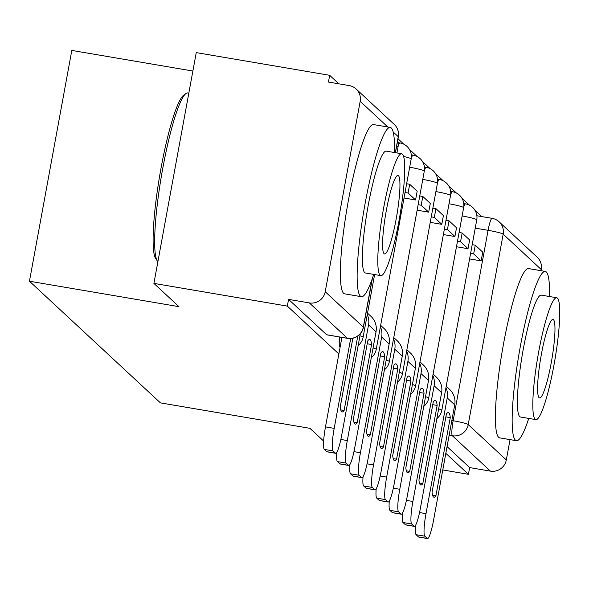 <?xml version="1.0" encoding="UTF-8"?>
<svg xmlns="http://www.w3.org/2000/svg" width="589" height="589" viewBox="0 0 589 589"><rect width="100%" height="100%" fill="white"/><g stroke="black" fill="none" stroke-linecap="round" stroke-linejoin="round"><path stroke-width="0.88" d="M339.75 337.041A13.738 1.929 99.7 0 0 339.765 346.936A13.738 1.929 99.7 0 0 339.927 347.017A13.738 1.929 99.7 0 0 340.111 346.995M481.75 216.583L474.992 210.302M469.47 205.171L461.879 198.118M456.357 192.986L448.766 185.94M443.245 180.808L435.654 173.755M430.125 168.623L422.534 161.57M417.012 156.438L409.421 149.392M403.899 144.261L398.009 138.79M338.83 83.815L329.685 75.318L328.448 82.048L349.233 85.589A13.738 13.547 -47.1 0 1 360.173 101.33L325.224 291.739L363.31 327.116L372.115 279.127M192.883 71.041L71.806 50.426L29.45 281.211L178.96 306.663L153.906 283.39L287.329 306.103L338.859 353.974M153.906 283.39L196.262 52.605L329.685 75.318M442.773 469.948L468.41 474.314L445.821 453.331M323.641 441.058L309.939 428.328L160.429 402.876L29.45 281.211M541.254 269.541L503.175 234.164A13.738 13.547 -47.1 0 0 499.119 221.817L537.197 257.194A13.738 13.547 132.9 0 1 541.254 269.541L541.041 270.697M510.045 439.615L506.312 459.95A13.738 13.547 132.9 0 1 490.431 471.126L452.352 435.75A13.738 1.929 -80.3 0 1 453.14 420.73L488.082 230.321A13.738 1.929 -80.3 0 1 492.073 218.335A13.738 1.929 -80.3 0 1 492.235 218.423M468.41 474.314L469.647 467.585L490.431 471.126M288.566 299.374L326.645 334.751A13.738 1.929 99.7 0 0 326.814 334.839L347.598 338.373A13.738 1.929 -80.3 0 1 347.429 338.285L309.35 302.915L288.566 299.374L287.329 306.103M309.35 302.915A13.738 13.547 -47.1 0 0 325.224 291.739M469.647 467.585L447.058 446.602M335.693 453.294L326.983 451.807A20.608 2.893 -80.3 0 1 326.733 451.682L335.45 453.162A20.608 2.893 99.7 0 0 335.693 453.294A20.608 2.893 99.7 0 0 341.679 435.323L360.306 333.801M341.9 337.401L325.481 426.885L334.191 428.372L350.683 338.55M352.848 338.248L340.251 406.889A42.585 5.978 -80.3 0 0 342.15 411.932A42.585 5.978 -80.3 0 0 344.123 410.481L357.773 336.091M334.191 428.372A20.608 2.893 99.7 0 0 333.013 450.902L324.296 449.414A20.608 2.893 -80.3 0 1 325.481 426.885M335.45 453.162L333.013 450.902M326.733 451.682L324.296 449.414M340.766 409.915L344.123 410.481M370.194 339.743A42.585 5.978 99.7 0 0 369.678 339.47A42.585 5.978 99.7 0 0 367.713 340.921L353.371 419.074A42.585 5.978 -80.3 0 0 355.263 424.109A42.585 5.978 -80.3 0 0 357.236 422.666L371.578 344.513A42.585 5.978 99.7 0 0 370.194 339.743M348.813 465.479L340.096 463.992A20.608 2.893 -80.3 0 1 339.846 463.86L348.563 465.347A20.608 2.893 99.7 0 0 348.813 465.479A20.608 2.893 99.7 0 0 354.792 447.507L376.032 331.776A17.169 16.934 -47.1 0 0 370.96 316.345L367.536 313.164M340.854 439.453L347.311 440.557L368.552 324.826A17.169 16.934 -47.1 0 0 367.264 314.614M347.311 440.557A20.608 2.893 99.7 0 0 346.126 463.079L337.409 461.599A20.608 2.893 -80.3 0 1 336.82 452.33M348.563 465.347L346.126 463.079M339.846 463.86L337.409 461.599M353.886 422.092L357.236 422.666M367.19 343.77L371.578 344.513M383.306 351.92A42.585 5.978 99.7 0 0 382.798 351.655A42.585 5.978 99.7 0 0 380.825 353.106L366.483 431.251A42.585 5.978 -80.3 0 0 368.375 436.294A42.585 5.978 -80.3 0 0 370.348 434.844L384.691 356.698A42.585 5.978 99.7 0 0 383.306 351.92M404.017 198.007L415.569 199.973L417.174 191.226L409.694 184.276L406.631 183.753M415.569 199.973L408.089 193.023L409.694 184.276M405.026 192.5L408.089 193.023M361.926 477.657L353.209 476.177A20.608 2.893 -80.3 0 1 352.966 476.045L361.675 477.532A20.608 2.893 99.7 0 0 361.926 477.657A20.608 2.893 99.7 0 0 367.904 459.685L389.145 343.961A17.169 16.934 -47.1 0 0 384.072 328.522L380.649 325.342M353.967 451.638L360.424 452.735L381.665 337.011A17.169 16.934 -47.1 0 0 380.384 326.799M360.424 452.735A20.608 2.893 99.7 0 0 359.238 475.264L350.529 473.784A20.608 2.893 -80.3 0 1 349.932 464.515M361.675 477.532L359.238 475.264M352.966 476.045L350.529 473.784M366.999 434.277L370.348 434.844M380.303 355.947L384.691 356.698M396.419 364.105A42.585 5.978 99.7 0 0 395.911 363.84A42.585 5.978 99.7 0 0 393.938 365.283L379.596 443.436A42.585 5.978 -80.3 0 0 381.495 448.479A42.585 5.978 -80.3 0 0 383.461 447.029L397.811 368.876A42.585 5.978 99.7 0 0 396.419 364.105M417.13 210.192L428.689 212.158L430.294 203.411L422.806 196.461L419.751 195.938M428.689 212.158L421.201 205.208L422.806 196.461M418.146 204.685L421.201 205.208M375.038 489.842L366.321 488.355A20.608 2.893 -80.3 0 1 366.078 488.229L374.795 489.709A20.608 2.893 99.7 0 0 375.038 489.842A20.608 2.893 99.7 0 0 381.017 471.87L402.258 356.146A17.169 16.934 -47.1 0 0 397.185 340.707L393.761 337.526M367.08 463.823L373.536 464.92L394.777 349.196A17.169 16.934 -47.1 0 0 393.496 338.977M373.536 464.92A20.608 2.893 99.7 0 0 372.358 487.449L363.641 485.962A20.608 2.893 -80.3 0 1 363.052 476.7M374.795 489.709L372.358 487.449M366.078 488.229L363.641 485.962M380.111 446.462L383.461 447.029M393.415 368.132L397.811 368.876M409.532 376.29A42.585 5.978 99.7 0 0 409.024 376.018A42.585 5.978 99.7 0 0 407.058 377.468L392.708 455.621A42.585 5.978 -80.3 0 0 394.608 460.657A42.585 5.978 -80.3 0 0 396.581 459.214L410.923 381.061A42.585 5.978 99.7 0 0 409.532 376.29M430.25 222.37L441.802 224.343L443.407 215.596L435.926 208.646L432.863 208.123M441.802 224.343L434.321 217.393L435.926 208.646M431.258 216.87L434.321 217.393M388.151 502.027L379.441 500.54A20.608 2.893 -80.3 0 1 379.191 500.407L387.908 501.894A20.608 2.893 99.7 0 0 388.151 502.027A20.608 2.893 99.7 0 0 394.137 484.055L415.378 368.324A17.169 16.934 -47.1 0 0 410.297 352.892L406.874 349.711M380.199 476L386.656 477.105L407.89 361.374A17.169 16.934 -47.1 0 0 406.609 351.162M386.656 477.105A20.608 2.893 99.7 0 0 385.471 499.627L376.754 498.147A20.608 2.893 -80.3 0 1 376.165 488.877M387.908 501.894L385.471 499.627M379.191 500.407L376.754 498.147M393.224 458.64L396.581 459.214M406.535 380.317L410.923 381.061M422.652 388.468A42.585 5.978 99.7 0 0 422.136 388.203A42.585 5.978 99.7 0 0 420.171 389.653L405.828 467.799A42.585 5.978 -80.3 0 0 407.721 472.842A42.585 5.978 -80.3 0 0 409.694 471.391L424.036 393.246A42.585 5.978 99.7 0 0 422.652 388.468M443.362 234.555L454.914 236.52L456.519 227.774L449.039 220.823L445.976 220.301M454.914 236.52L447.434 229.57L449.039 220.823M444.371 229.047L447.434 229.57M401.271 514.204L392.554 512.724A20.608 2.893 -80.3 0 1 392.303 512.592L401.021 514.079A20.608 2.893 99.7 0 0 401.271 514.204A20.608 2.893 99.7 0 0 407.249 496.232L428.49 380.509A17.169 16.934 -47.1 0 0 423.417 365.07L419.994 361.889M393.312 488.185L399.769 489.282L421.01 373.559A17.169 16.934 -47.1 0 0 419.721 363.347M399.769 489.282A20.608 2.893 99.7 0 0 398.584 511.812L389.866 510.332A20.608 2.893 -80.3 0 1 389.277 501.062M401.021 514.079L398.584 511.812M392.303 512.592L389.866 510.332M406.344 470.825L409.694 471.391M419.648 392.495L424.036 393.246M394.461 152.522A85.861 12.045 99.7 0 0 391.28 127.96A85.861 12.045 99.7 0 0 390.257 127.415A85.861 12.045 99.7 0 0 364.643 206.165A85.861 12.045 99.7 0 0 360.409 296.164A85.861 12.045 99.7 0 0 361.432 296.701A85.861 12.045 99.7 0 0 373.713 274.408M390.257 127.415L373.492 124.566A85.861 12.045 99.7 0 0 347.878 203.308A85.861 12.045 99.7 0 0 343.645 293.315A85.861 12.045 99.7 0 0 344.675 293.852L361.432 296.701M380.892 275.63L365.467 273.002A61.823 8.673 -80.3 0 1 364.731 272.619A61.823 8.673 -80.3 0 1 367.779 207.814A61.823 8.673 -80.3 0 1 386.222 151.115L401.639 153.744A61.823 8.673 99.7 0 0 383.196 210.442A61.823 8.673 99.7 0 0 380.148 275.24A61.823 8.673 99.7 0 0 380.892 275.63A61.823 8.673 99.7 0 0 399.335 218.931A61.823 8.673 99.7 0 0 402.383 154.134A61.823 8.673 99.7 0 0 401.639 153.744M398.429 175.662A39.838 5.588 99.7 0 0 397.95 175.412A39.838 5.588 99.7 0 0 386.067 211.952A39.838 5.588 99.7 0 0 384.102 253.712A39.838 5.588 99.7 0 0 384.58 253.962A39.838 5.588 99.7 0 0 396.463 217.422A39.838 5.588 99.7 0 0 398.429 175.662M188.826 93.128L187.773 92.952A85.861 12.045 99.7 0 0 185.947 93.518A85.861 12.045 99.7 0 0 161.489 175.574A85.861 12.045 99.7 0 0 157.418 261.096A85.861 12.045 99.7 0 0 157.896 261.663M157.418 261.096L155.79 258.748A83.8 11.758 -80.3 0 1 159.766 175.279A83.8 11.758 -80.3 0 1 183.635 95.19L185.947 93.518M549.485 296.525A85.861 12.045 99.7 0 0 546.305 271.963A85.861 12.045 99.7 0 0 545.274 271.419A85.861 12.045 99.7 0 0 519.66 350.168A85.861 12.045 99.7 0 0 515.434 440.167A85.861 12.045 99.7 0 0 516.457 440.712A85.861 12.045 99.7 0 0 528.738 418.411M545.274 271.419L528.517 268.569A85.861 12.045 99.7 0 0 502.903 347.311A85.861 12.045 99.7 0 0 498.669 437.318A85.861 12.045 99.7 0 0 499.693 437.855L516.457 440.712M535.909 419.633L520.492 417.005A61.823 8.673 -80.3 0 1 519.756 416.622A61.823 8.673 -80.3 0 1 522.796 351.817A61.823 8.673 -80.3 0 1 541.239 295.118L556.664 297.747A61.823 8.673 99.7 0 0 538.221 354.445A61.823 8.673 99.7 0 0 535.173 419.243A61.823 8.673 99.7 0 0 535.909 419.633A61.823 8.673 99.7 0 0 554.352 362.934A61.823 8.673 99.7 0 0 557.4 298.137A61.823 8.673 99.7 0 0 556.664 297.747M553.446 319.665A39.838 5.588 99.7 0 0 552.975 319.415A39.838 5.588 99.7 0 0 541.085 355.955A39.838 5.588 99.7 0 0 539.126 397.715A39.838 5.588 99.7 0 0 539.605 397.965A39.838 5.588 99.7 0 0 551.488 361.425A39.838 5.588 99.7 0 0 553.446 319.665M435.764 400.653A42.585 5.978 99.7 0 0 435.256 400.387A42.585 5.978 99.7 0 0 433.283 401.831L418.941 479.983A42.585 5.978 -80.3 0 0 420.841 485.027A42.585 5.978 -80.3 0 0 422.806 483.576L437.148 405.423A42.585 5.978 99.7 0 0 435.764 400.653M456.475 246.739L468.027 248.705L469.639 239.959L462.151 233.008L459.089 232.486M468.027 248.705L460.546 241.755L462.151 233.008M457.484 241.232L460.546 241.755M414.384 526.389L405.666 524.902A20.608 2.893 -80.3 0 1 405.423 524.777L414.141 526.257A20.608 2.893 99.7 0 0 414.384 526.389A20.608 2.893 99.7 0 0 420.362 508.417L441.603 392.694A17.169 16.934 -47.1 0 0 436.53 377.254L433.106 374.074M406.425 500.37L412.882 501.467L434.122 385.743A17.169 16.934 -47.1 0 0 432.841 375.524M412.882 501.467A20.608 2.893 99.7 0 0 411.696 523.996L402.986 522.509A20.608 2.893 -80.3 0 1 402.397 513.247M414.141 526.257L411.696 523.996M405.423 524.777L402.986 522.509M419.456 483.009L422.806 483.576M432.76 404.68L437.148 405.423M448.877 412.837A42.585 5.978 99.7 0 0 448.369 412.565A42.585 5.978 99.7 0 0 446.396 414.015L432.054 492.168A42.585 5.978 -80.3 0 0 433.953 497.204A42.585 5.978 -80.3 0 0 435.919 495.761L450.268 417.608A42.585 5.978 99.7 0 0 448.877 412.837M469.588 258.917L481.147 260.89L482.752 252.144L475.271 245.193L472.209 244.671M481.147 260.89L473.666 253.94L475.271 245.193M470.604 253.417L473.666 253.94M427.496 538.574L418.779 537.087A20.608 2.893 -80.3 0 1 418.536 536.954L427.253 538.442A20.608 2.893 99.7 0 0 427.496 538.574A20.608 2.893 99.7 0 0 433.482 520.602L454.715 404.871A17.169 16.934 -47.1 0 0 449.643 389.439L446.219 386.259M419.545 512.548L425.994 513.652L447.235 397.921A17.169 16.934 -47.1 0 0 445.954 387.709M425.994 513.652A20.608 2.893 99.7 0 0 424.816 536.174L416.099 534.694A20.608 2.893 -80.3 0 1 415.51 525.425M427.253 538.442L424.816 536.174M418.536 536.954L416.099 534.694M432.569 495.187L435.919 495.761M445.873 416.865L450.268 417.608M451.851 420.509L453.14 420.73A13.738 1.244 -169.6 0 1 468.226 424.573L506.312 459.95M475.242 228.134L488.082 230.321A13.738 1.244 -169.6 0 1 503.175 234.164L468.226 424.573A13.738 13.547 132.9 0 1 452.352 435.75L449.149 435.205M395.329 152.669L398.26 136.7L393.165 131.973M387.812 127.003L360.173 101.33M397.722 140.396A13.738 13.738 0 0 1 398.068 146.801A13.738 1.244 -169.6 0 0 397.965 146.602A13.738 1.244 -169.6 0 0 396.691 145.976M374.619 274.562L363.118 337.21A13.738 1.244 -169.6 0 0 363.015 337.011A13.738 1.244 10.4 0 0 359.945 335.796M398.193 145.984A13.738 1.929 -80.3 0 1 399.975 142.958L398.193 142.656M411.306 158.169A13.738 1.929 -80.3 0 1 413.088 155.143L411.306 154.841M424.419 170.354A13.738 1.929 -80.3 0 1 426.2 167.328L424.419 167.018M437.531 182.531A13.738 1.929 -80.3 0 1 439.32 179.505L437.531 179.203M450.651 194.716A13.738 1.929 -80.3 0 1 452.433 191.69L450.651 191.388M463.764 206.901A13.738 1.929 -80.3 0 1 465.546 203.875L463.764 203.566M399.975 142.958A13.738 13.738 0 0 1 411.181 158.986A13.738 1.244 -169.6 0 0 411.078 158.787A13.738 1.244 -169.6 0 0 403.575 156.438M411.181 158.986L376.231 349.395A13.738 1.244 -169.6 0 0 376.128 349.196A13.738 1.244 10.4 0 0 373.058 347.981M413.088 155.143A13.738 13.738 0 0 1 424.294 171.163A13.738 1.244 -169.6 0 0 424.19 170.965A13.738 1.244 -169.6 0 0 409.672 167.217M424.294 171.163L389.351 361.572A13.738 1.244 -169.6 0 0 389.248 361.381A13.738 1.244 10.4 0 0 386.17 360.159M426.2 167.328A13.738 13.738 0 0 1 437.406 183.348A13.738 1.244 -169.6 0 0 437.303 183.15A13.738 1.244 -169.6 0 0 422.784 179.402M437.406 183.348L402.464 373.757A13.738 1.244 -169.6 0 0 402.361 373.559A13.738 1.244 10.4 0 0 399.283 372.344M439.32 179.505A13.738 13.738 0 0 1 450.526 195.533A13.738 1.244 -169.6 0 0 450.423 195.334A13.738 1.244 -169.6 0 0 435.897 191.587M450.526 195.533L415.576 385.942A13.738 1.244 -169.6 0 0 415.473 385.743A13.738 1.244 10.4 0 0 412.403 384.529M452.433 191.69A13.738 13.738 0 0 1 463.639 207.711A13.738 1.244 -169.6 0 0 463.536 207.512A13.738 1.244 -169.6 0 0 449.009 203.772M463.639 207.711L428.689 398.12A13.738 1.244 -169.6 0 0 428.586 397.928A13.738 1.244 10.4 0 0 425.516 396.706M465.546 203.875A13.738 13.738 0 0 1 476.751 219.896A13.738 1.244 -169.6 0 0 476.648 219.697A13.738 1.244 -169.6 0 0 462.129 215.949M476.751 219.896L441.809 410.305A13.738 1.244 -169.6 0 0 441.706 410.106A13.738 1.244 10.4 0 0 438.628 408.891M326.645 334.751L347.429 338.285A13.738 13.547 132.9 0 0 363.31 327.116A13.738 1.244 10.4 0 1 363.413 327.315L372.41 278.295M394.196 124.353A13.738 13.547 -47.1 0 1 398.26 136.7A13.738 1.244 10.4 0 1 398.363 136.898A13.738 13.738 0 0 0 394.196 124.353L356.117 88.976M376.032 331.776L368.552 324.826M389.145 343.961L381.665 337.011M402.258 356.146L394.777 349.196M415.378 368.324L407.89 361.374M428.49 380.509L421.01 373.559M441.603 392.694L434.122 385.743M454.715 404.871L447.235 397.921M398.068 146.801L396.942 152.941M358.164 345.478A13.738 13.738 0 0 0 363.118 337.21M371.284 357.656A13.738 13.738 0 0 0 376.231 349.395M384.396 369.84A13.738 13.738 0 0 0 389.351 361.572M397.509 382.025A13.738 13.738 0 0 0 402.464 373.757M410.621 394.203A13.738 13.738 0 0 0 415.576 385.942M423.741 406.388A13.738 13.738 0 0 0 428.689 398.12M436.854 418.573A13.738 13.738 0 0 0 441.809 410.305M476.876 215.751L492.073 218.335A13.738 13.738 0 0 1 499.119 221.817M347.598 338.373A13.738 13.738 0 0 0 363.413 327.315M395.462 152.691L398.363 136.898"/></g></svg>
